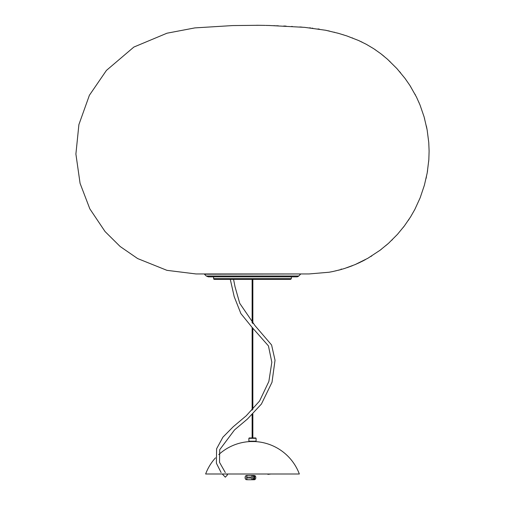 <?xml version="1.0" encoding="UTF-8"?>
<svg xmlns="http://www.w3.org/2000/svg" width="505" height="505" viewBox="0 0 505 505"><rect width="100%" height="100%" fill="white"/><g stroke="black" fill="none" stroke-linecap="round" stroke-linejoin="round"><path stroke-width="0.76" d="M213.621 278.653A0.72 0.72 0 0 0 214.347 279.36L290.634 279.36L291.353 278.653L213.621 278.653L213.59 276.841M252.847 437.955L252.847 414.037M252.847 409.385L252.847 328.054M252.847 323.585L252.847 279.36M222.269 473.999L225.325 477.174L227.521 474.788L226.695 473.999M229.939 473.999L217.706 473.999M215.49 457.865A50.039 50.039 0 0 0 205.636 473.993L299.345 473.999A50.039 50.039 0 0 0 254.653 441.559M207.972 473.999L221.007 473.999M267.921 474.359L270.497 474.05L267.612 474.05L267.921 474.359M256.092 438.315L255.732 437.955L249.243 437.955L248.883 438.315L256.092 438.315L256.092 441.2L248.883 441.2L249.243 441.559L255.732 441.559L256.092 441.2M241.049 473.999L251.244 473.999M250.044 478.38L249.382 477.585L250.044 476.796L250.499 477.585L250.044 478.38M248.005 478.38L247.343 477.585L248.005 476.796L248.46 477.585L248.005 478.38M246.371 477.585A2.165 1.528 90 0 0 247.898 479.75A2.165 1.528 -90 0 1 246.371 477.604A2.165 1.528 -90 0 1 247.898 475.426A2.165 1.528 90 0 0 246.371 477.585M251.471 477.585A2.165 1.528 90 0 0 252.999 479.75L247.393 479.75A2.165 1.528 90 0 1 247.021 479.687L246.257 479.687A2.165 1.528 -90 0 1 245.095 477.604A2.165 1.528 -90 0 1 246.232 475.495L247.002 475.489A2.165 1.528 90 0 1 247.393 475.426L252.999 475.426A2.165 1.528 90 0 0 251.471 477.585M253.769 479.718L254.009 475.546L254.773 475.546L254.539 479.718L253.769 479.718A2.165 1.528 -90 0 1 253.51 479.75A2.165 1.528 -90 0 1 253.011 479.63L253.775 479.63L254.009 475.458L253.245 475.458A2.165 1.528 -90 0 1 253.51 475.426A2.165 1.528 -90 0 1 253.769 475.458M254.009 475.458A2.165 1.528 90 0 0 252.746 477.414A2.165 1.528 90 0 0 253.775 479.63M254.539 479.718A2.165 1.528 90 0 0 255.795 477.762A2.165 1.528 90 0 0 254.773 475.546M253.51 475.426L252.999 475.426A2.165 1.528 90 0 0 251.471 477.414A2.165 1.528 90 0 0 252.999 479.75L253.51 479.75M206.229 275.995L208.268 276.841L296.713 276.841A2.885 2.885 0 0 0 298.752 275.995L206.229 275.995L204.437 274.202L300.437 273.956M269.058 25.484L304.603 27.352L325.611 30.25L338.52 33.355L346.784 35.912L358.594 40.507L366.352 44.326L373.788 48.745L380.852 53.745L387.512 59.268L396.943 68.617L405.004 78.382L409.934 85.49L416.474 97.048L420.002 104.945L424.118 116.926L427.135 129.867L428.751 142.416L429.105 151.064L428.833 159.713L427.211 172.868L424.383 185.234L420.147 197.821L414.883 209.341L410.603 216.86L404.41 225.893L397.46 234.358L388.49 243.334L380.019 250.278L367.804 258.301L355.141 264.582L360.242 262.278M358.973 262.871L359.371 262.688M355.16 264.576L344.543 268.496L338.394 270.251L341.304 269.462L341.191 268.969L341.304 269.462L333.073 271.482L329.115 272.233L308.921 273.956L196.06 273.956L166.94 270.339L137.631 258.56L120.146 246.497L105.059 231.549L89.839 208.862L80.074 183.34L75.895 154.044L78.9 124.596L89.398 95.268L106.435 70.403L133.863 47.06L166.978 33.21L194.911 27.895L232.653 25.572L258.977 25.294M335.655 270.914L336.059 270.819M312.166 28.141L312.848 28.223M317.992 28.924L319.362 29.138M327.846 30.717L328.572 30.874M328.982 30.963L329.576 31.095M334.051 32.162L334.506 32.282M337.39 33.046L338.047 33.229M342.8 34.624L343.312 34.788M352.225 37.881L352.73 38.077M359.421 40.886L359.888 41.107M360.81 41.536L361.492 41.858M361.612 41.915L362.192 42.193M375.082 49.616L375.701 50.039M381.458 54.224L381.799 54.496M382.02 54.679L382.506 55.058M382.607 55.14L383.074 55.518M383.371 55.752L384.097 56.345M387.512 59.268L387.96 59.672M389.494 61.092L390.056 61.616M399.6 71.628L399.941 72.038M400.301 72.468L400.616 72.853M405.004 78.382L405.262 78.742M410.464 86.342L410.672 86.677M414.996 94.182L415.419 94.997M418.74 101.966L419.112 102.837M424.497 118.315L424.585 118.65M426.384 126.048L426.46 126.427M426.548 126.881L426.946 128.876M428.751 160.697L428.695 161.354M427.59 170.538L427.47 171.302M427.445 171.435L427.35 172.047M426.447 176.832L426.258 177.659M426.132 178.233L426.05 178.581M414.883 209.341L414.245 210.522M409.164 219.107L408.848 219.593M408.646 219.902L408.356 220.344M404.17 226.208L403.886 226.593M403.659 226.89L403.306 227.357M392.372 239.66L391.855 240.178M387.638 244.085L387.108 244.546M386.199 245.329L385.801 245.676M381.445 249.199L380.966 249.565M380.871 249.634L380.252 250.101M370.777 256.54L371.819 255.89M363.114 260.851L357.717 263.446M270.036 25.509L265.864 25.408M256.635 25.269L265.276 25.395M266.678 25.427L267.625 25.452M267.726 25.452L268.963 25.484M273.931 25.622L274.531 25.648M275.945 25.692L276.273 25.704M277.371 25.742L278.223 25.774M283.753 26.008L286.146 26.121M291.688 26.418L292.3 26.456M299.806 26.954L302.179 27.15M309.42 27.832L310.79 27.983M329.153 272.227L332.486 271.602M291.353 278.653L291.385 276.841M252.128 279.36L252.128 322.872M252.128 327.385L252.128 410.148M252.128 414.744L252.128 437.955M221.114 472.56L216.393 463.211L216.594 448.793L222.913 437.178L233.234 426.744L246.276 415.735L259.564 401.027L268.856 381.483L271.835 362.262L268.439 345.887L251.938 327.208L240.891 313.58L234.213 296.713L230.293 279.36M225.318 472.56L219.517 462.334L219.7 449.734L234.503 429.944L247.475 418.998L261.413 404.044L272.006 382.266L275.029 360.248L271.589 344.978L255.031 325.662L239.742 303.341L235.014 286.707L233.562 279.36M250.328 441.559A50.039 50.039 0 0 0 218.766 454.588M248.883 438.315L248.883 441.2M298.752 275.995L300.544 274.202M346.91 267.719L352.484 265.674M338.407 270.244L344.543 268.496M363.101 260.851L365.399 259.633"/></g></svg>
